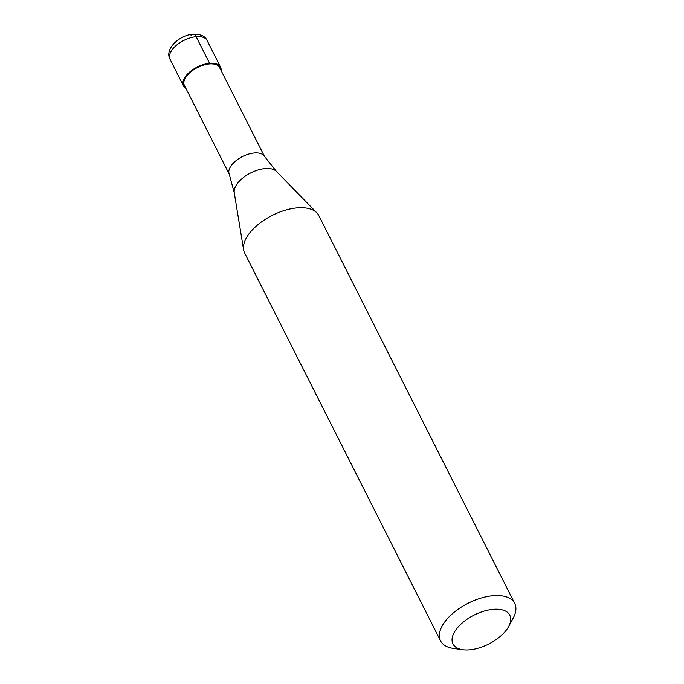 <?xml version="1.0" encoding="UTF-8"?>
<svg xmlns="http://www.w3.org/2000/svg" width="684" height="684" viewBox="0 0 684 684"><rect width="100%" height="100%" fill="white"/><g stroke="black" fill="none" stroke-linecap="round" stroke-linejoin="round"><path stroke-width="1.03" d="M190.922 35.773A6.925 3.642 84.7 0 1 196.128 36.697L209.56 63.287A20.768 10.568 153.2 0 0 189.553 72.136A20.768 10.568 153.2 0 0 183.466 85.842A20.768 10.568 153.2 0 0 185.877 88.322M209.56 63.287A20.768 10.568 -26.8 0 1 220.539 67.117A20.768 10.568 -26.8 0 1 221.094 70.529M264.469 156.397L219.607 67.579A19.725 10.046 -26.8 0 0 209.184 63.945A19.725 10.046 153.2 0 0 190.178 72.35A19.725 10.046 153.2 0 0 184.389 85.372L229.251 174.189M234.253 192.708A23.923 12.175 153.2 0 1 264.913 168.589A23.923 12.175 -26.8 0 1 276.413 171.41L264.332 156.183A19.725 10.046 -26.8 0 0 254.166 152.994A19.725 10.046 153.2 0 0 235.518 161.091A19.725 10.046 153.2 0 0 229.157 173.941L234.253 192.708L243.598 249.788A41.536 21.144 153.2 0 0 244.641 253.02L440.556 640.857A41.536 21.144 153.2 0 0 453.372 648.389L462.794 649.706A31.84 16.211 153.2 0 0 469.788 649.8A31.84 16.211 -26.8 0 0 508.631 626.553L513.154 618.191A41.536 21.144 -26.8 0 0 514.701 603.399A41.536 21.144 -26.8 0 0 492.754 595.747A41.536 21.144 153.2 0 0 452.731 613.445A41.536 21.144 153.2 0 0 440.556 640.857M276.413 171.41L316.812 212.81A41.536 21.144 -26.8 0 0 296.847 207.91A41.536 21.144 153.2 0 0 243.598 249.788M508.631 626.553A31.84 16.211 -26.8 0 0 492.984 609.35A31.84 16.211 153.2 0 0 456.314 629.237A31.84 16.211 153.2 0 0 462.794 649.706M316.812 212.81A41.536 21.144 -26.8 0 1 318.787 215.563L514.701 603.399M207.107 40.527A20.768 10.568 -26.8 0 0 196.128 36.697A20.768 10.568 153.2 0 0 176.121 45.546A20.768 10.568 153.2 0 0 170.034 59.251C164.305 49.163 179.199 35.217 192.965 34.2C200.446 33.978 205.157 36.09 207.107 40.527L220.539 67.117M170.034 59.251L183.466 85.842"/></g></svg>
